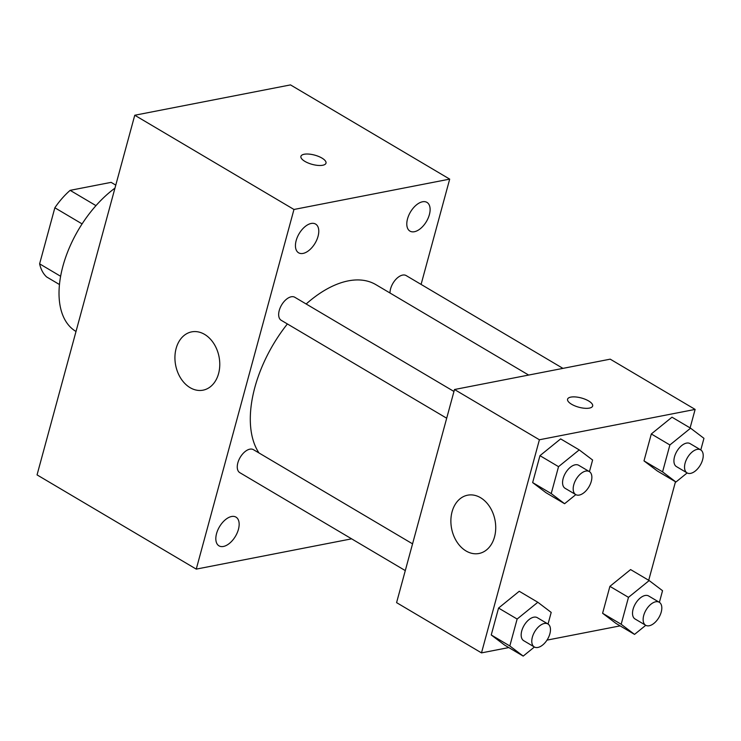 <?xml version="1.0" encoding="UTF-8"?>
<svg xmlns="http://www.w3.org/2000/svg" width="741" height="741" viewBox="0 0 741 741"><rect width="100%" height="100%" fill="white"/><g stroke="black" fill="none" stroke-linecap="round" stroke-linejoin="round"><path stroke-width="1.11" d="M60.623 276.282L39.616 263.842L54.853 207.776A57.492 32.02 120.6 0 1 70.145 190.344L111.113 182.36L115.781 185.12M39.616 263.842A57.492 32.02 120.6 0 0 46.618 276.93L59.456 284.525M82.094 223.902L54.853 207.776M95.969 205.637L70.145 190.344M114.966 188.131A89.087 49.619 120.6 0 0 62.939 266.084A89.087 49.619 120.6 0 0 75.943 331.44L76.017 331.486M351.614 538.837L196.254 569.116L37.05 474.888L134.76 115.244L290.5 84.9L449.694 179.118L421.092 284.414M296.168 240.575A16.691 9.29 120.6 0 0 298.614 252.811A16.691 9.29 120.6 0 0 315.11 243.178A16.691 9.29 120.6 0 0 315.61 224.078A16.691 9.29 120.6 0 0 296.168 240.575M216.548 533.622A16.691 9.29 120.6 0 0 218.993 545.848A16.691 9.29 120.6 0 0 235.49 536.225A16.691 9.29 120.6 0 0 235.99 517.125A16.691 9.29 120.6 0 0 216.548 533.622M407.522 218.873A16.691 9.29 120.6 0 0 409.958 231.109A16.691 9.29 120.6 0 0 426.455 221.476A16.691 9.29 120.6 0 0 426.955 202.386A16.691 9.29 120.6 0 0 407.522 218.873M196.254 569.116L293.964 209.471L134.76 115.244M218.576 373.584A29.696 22.1 79 0 1 203.025 390.174A29.696 22.1 79 0 1 175.654 365.248A29.696 22.1 79 0 1 191.669 331.875A29.696 22.1 79 0 1 213.769 343.5A29.696 22.1 79 0 1 218.576 373.584M293.964 209.471L449.694 179.118M300.92 156.342A12.995 4.789 -164.8 0 1 304.171 154.258A12.995 4.789 -164.8 0 1 318.602 156.434A12.995 4.789 -164.8 0 1 325.994 163.15A12.995 4.789 -164.8 0 1 312.202 164.372A12.995 4.789 -164.8 0 1 300.92 156.342A12.995 4.789 -164.8 0 1 304.171 154.248A12.995 4.789 -164.8 0 1 318.593 156.444A12.995 4.789 -164.8 0 1 325.994 163.159M453.955 391.461L294.807 297.271A13.366 7.438 120.6 0 0 279.246 310.479A13.366 7.438 120.6 0 0 281.191 320.279L446.693 418.22M562.956 368.379L406.161 275.578A13.366 7.438 120.6 0 0 395.842 279.385A13.366 7.438 120.6 0 0 390.007 293.01M412.561 543.848L253.403 449.657A13.366 7.438 120.6 0 0 249.856 449.166A13.366 7.438 120.6 0 0 237.842 462.866A13.366 7.438 120.6 0 0 239.797 472.656L405.29 570.598M528.648 375.057L375.909 284.664A103.944 57.881 120.6 0 0 306.153 303.995M287.388 323.947A103.944 57.881 120.6 0 0 258.998 452.964M508.78 647.569L481.493 652.886L396.583 602.637L454.492 389.516L610.223 359.163L695.132 409.412L690.103 427.909M675.477 481.743L648.708 580.296M575.803 494.636L564.596 503.713L546.024 492.728L532.649 482.586L539.957 455.669L560.65 438.894L579.221 449.889L592.605 460.022L589.447 471.647M645.754 625.311L634.546 634.398L615.975 623.413L602.6 613.27L609.908 586.353L630.6 569.579L649.172 580.564L662.547 590.707L659.388 602.331M481.493 652.886L539.402 439.765L695.132 409.412M620.134 625.867L546.988 640.122M687.148 472.934L675.949 482.02L657.378 471.026L643.994 460.883L651.311 433.967L672.004 417.192L690.575 428.187L703.95 438.329L700.791 449.954M534.4 647.013L523.202 656.1L504.621 645.105L491.246 634.972L498.563 608.055L519.246 591.272L537.827 602.266L551.202 612.409L548.044 624.033M539.402 439.765L454.492 389.516M466.061 550.98A29.696 22.1 79 0 1 450.889 519.987A29.696 22.1 79 0 1 467.617 495.192A29.696 22.1 79 0 1 494.997 520.108A29.696 22.1 79 0 1 478.982 553.49A29.696 22.1 79 0 1 466.061 550.98M567.578 399.204A12.995 4.789 -164.8 0 1 570.829 397.12A12.995 4.789 -164.8 0 1 585.27 399.297A12.995 4.789 -164.8 0 1 592.652 406.012A12.995 4.789 -164.8 0 1 578.86 407.226A12.995 4.789 -164.8 0 1 567.578 399.195A12.995 4.789 -164.8 0 1 570.829 397.111A12.995 4.789 -164.8 0 1 585.26 399.306A12.995 4.789 -164.8 0 1 592.652 406.012M523.202 656.1L509.817 645.957L517.135 619.041L537.827 602.266M547.932 623.968L537.318 617.679A13.366 7.438 120.6 0 0 524.109 625.395A13.366 7.438 120.6 0 0 523.702 640.687L534.317 646.967A13.366 7.438 120.6 0 0 537.864 647.449A13.366 7.438 120.6 0 0 548.914 636.538A13.366 7.438 120.6 0 0 547.932 623.968A13.366 7.438 120.6 0 0 534.715 631.675A13.366 7.438 120.6 0 0 534.317 646.967M504.621 645.105L491.246 634.972L498.563 608.055L519.246 591.272M509.817 645.957L491.246 634.972M517.135 619.041L498.563 608.055M564.596 503.713L551.221 493.58L558.538 466.663L579.221 449.889M589.336 471.582L578.721 465.302A13.366 7.438 120.6 0 0 565.503 473.008A13.366 7.438 120.6 0 0 565.105 488.3L575.72 494.58A13.366 7.438 120.6 0 0 579.267 495.071A13.366 7.438 120.6 0 0 590.308 484.151A13.366 7.438 120.6 0 0 589.336 471.582A13.366 7.438 120.6 0 0 576.118 479.288A13.366 7.438 120.6 0 0 575.72 494.58M546.024 492.728L532.649 482.586L539.957 455.669L560.65 438.894M551.221 493.58L532.649 482.586M558.538 466.663L539.957 455.669M634.546 634.398L621.171 624.265L628.479 597.348L649.172 580.564M659.277 602.266L648.662 595.986A13.366 7.438 120.6 0 0 635.454 603.693A13.366 7.438 120.6 0 0 635.056 618.985L645.67 625.265A13.366 7.438 120.6 0 0 649.218 625.756A13.366 7.438 120.6 0 0 660.259 614.835A13.366 7.438 120.6 0 0 659.277 602.266A13.366 7.438 120.6 0 0 646.069 609.973A13.366 7.438 120.6 0 0 645.67 625.265M615.975 623.413L602.6 613.27L609.908 586.353L630.6 569.579M621.171 624.265L602.6 613.27M628.479 597.348L609.908 586.353M675.949 482.02L662.574 471.878L669.883 444.961L690.575 428.187M700.68 449.88L690.066 443.6A13.366 7.438 120.6 0 0 676.857 451.315A13.366 7.438 120.6 0 0 676.45 466.598L687.064 472.888A13.366 7.438 120.6 0 0 690.621 473.369A13.366 7.438 120.6 0 0 701.662 462.449A13.366 7.438 120.6 0 0 700.68 449.88A13.366 7.438 120.6 0 0 687.472 457.595A13.366 7.438 120.6 0 0 687.064 472.888M657.378 471.026L643.994 460.883L651.311 433.967L672.004 417.192M662.574 471.878L643.994 460.883M669.883 444.961L651.311 433.967"/></g></svg>
